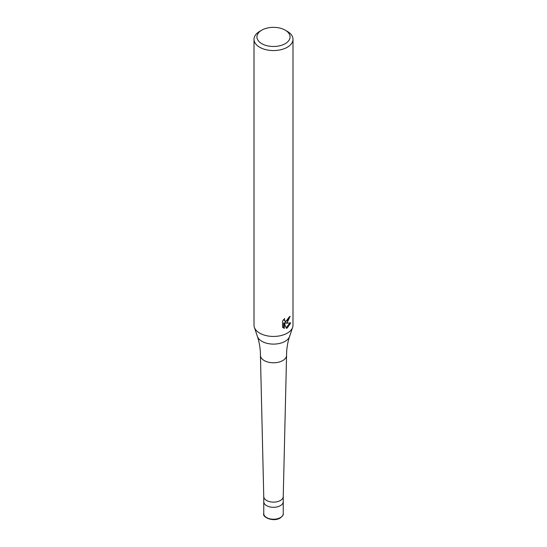 <?xml version="1.0" encoding="UTF-8"?>
<svg xmlns="http://www.w3.org/2000/svg" width="547" height="547" viewBox="0 0 547 547"><rect width="100%" height="100%" fill="white"/><g stroke="black" fill="none" stroke-linecap="round" stroke-linejoin="round"><path stroke-width="0.82" d="M283.243 496.498A9.743 5.627 180 0 1 283.243 496.58A9.743 5.627 180 0 1 280.392 500.478A9.743 5.627 180 0 1 269.828 501.715A9.743 5.627 180 0 1 263.757 496.58A9.743 5.627 180 0 1 263.757 496.498M283.243 513.612C283.592 514.754 282.573 516.224 280.187 518.036C273.165 522.317 262.013 517.065 263.757 513.612A9.743 5.627 180 0 0 269.767 518.809A9.743 5.627 180 0 0 280.392 517.592A9.743 5.627 180 0 0 283.243 513.612L283.243 501.674A9.743 5.627 180 0 1 280.392 505.654A9.743 5.627 180 0 1 269.767 506.871A9.743 5.627 180 0 1 263.757 501.674L263.757 496.539M257.405 336.439A16.389 9.463 180 0 0 268.7 343.694A16.389 9.463 180 0 0 285.09 341.335A16.389 9.463 180 0 0 289.595 336.439C287.606 342.374 286.594 348.644 286.566 355.242A13.066 7.542 180 0 1 286.566 355.345A13.066 7.542 180 0 1 282.737 360.576A13.066 7.542 180 0 1 268.584 362.23A13.066 7.542 180 0 1 260.434 355.345A13.066 7.542 180 0 1 260.434 355.242C260.406 348.644 259.394 342.374 257.405 336.439L254.362 327.318A19.494 11.255 180 0 1 254.006 325.192L254.006 39.302A19.494 11.255 180 0 1 259.716 31.343L261.781 30.153A16.567 9.566 180 0 1 285.219 30.153A16.567 9.566 180 0 1 285.219 43.678A16.567 9.566 180 0 1 261.781 43.678A16.567 9.566 180 0 1 261.781 30.153L259.716 31.343M285.219 30.153L287.284 31.343A19.494 11.255 180 0 1 292.994 39.302L292.994 325.192A19.494 11.255 180 0 1 292.638 327.318A19.494 11.255 180 0 1 287.284 333.144A19.494 11.255 180 0 1 267.791 335.947A19.494 11.255 180 0 1 254.362 327.318M287.284 322.532L285.418 323.236L290.758 322.894L287.284 327.947L286.368 328.337L284.344 323.291L284.344 328.378L282.567 327.332L282.567 321.055L284.618 318.518L284.337 319.763L285.096 321.253L287.284 320.85L288.693 318.6L288.898 317.294A19.494 11.255 0 0 0 290.088 316.31L287.284 322.532M292.994 39.302A19.494 11.255 180 0 1 287.284 47.261A19.494 11.255 180 0 1 266.04 49.702A19.494 11.255 180 0 1 254.006 39.302M289.301 316.986L284.72 322.839L285.418 323.236M285.096 321.253L283.647 319.564M283.066 327.776L283.64 327.974L283.64 322.887L284.344 323.291M286.149 327.769L289.842 323.092M283.64 327.974L284.344 328.378M283.243 496.539L283.243 501.674A9.743 5.627 180 0 1 280.392 505.654A9.743 5.627 180 0 1 269.767 506.871A9.743 5.627 180 0 1 263.757 501.674L263.757 513.612M263.757 496.58L260.434 355.345M289.595 336.439L292.638 327.318M283.243 496.58L286.566 355.345"/></g></svg>
